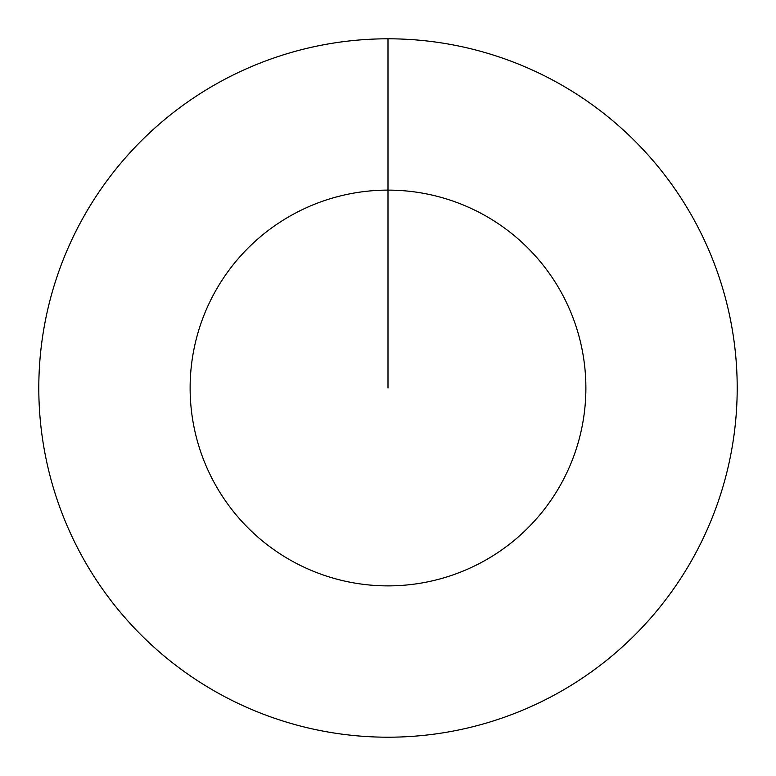 <?xml version="1.0" encoding="UTF-8"?>
<svg xmlns="http://www.w3.org/2000/svg" width="776" height="776" viewBox="0 0 776 776"><rect width="100%" height="100%" fill="white"/><g stroke="black" fill="none" stroke-linecap="round" stroke-linejoin="round"><path stroke-width="1.16" d="M388 38.8A349.2 349.2 0 0 1 737.2 388A349.2 349.2 0 0 1 388 737.2A349.2 349.2 0 0 1 38.8 388A349.2 349.2 0 0 1 388 38.8L388 190.12A197.88 197.88 0 0 1 585.88 388A197.88 197.88 0 0 1 388 585.88A197.88 197.88 0 0 1 190.12 388A197.88 197.88 0 0 1 388 190.12L388 388"/></g></svg>
